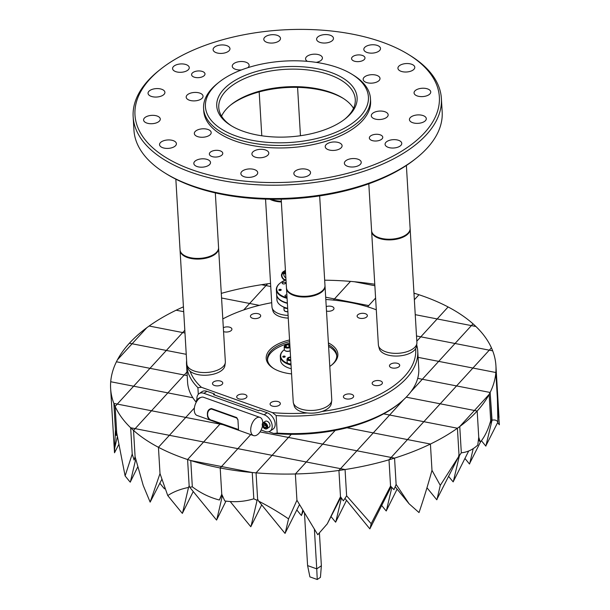 <?xml version="1.0" encoding="UTF-8"?>
<svg xmlns="http://www.w3.org/2000/svg" width="610" height="610" viewBox="0 0 610 610"><rect width="100%" height="100%" fill="white"/><g stroke="black" fill="none" stroke-linecap="round" stroke-linejoin="round"><path stroke-width="0.91" d="M219.981 424.103L220.309 423.744L219.981 424.103L185.753 417.431L169.397 435.311L135.161 428.639L133.537 430.424L135.092 456.699L134.086 460.054L132.218 454.038L125.111 475.93L116.693 432.719L116.213 435.487L115.435 429.699L114.52 452.78L110.631 388.57A192.981 96.449 -3.4 0 0 113.872 403.423L115.435 429.699L113.872 403.423A192.981 96.449 -3.4 0 0 115.13 406.443L116.693 432.719L115.13 406.443A192.981 96.449 -3.4 0 0 130.662 427.762L132.218 454.038L130.662 427.762A192.981 96.449 -3.4 0 0 133.537 430.424A192.981 96.449 -3.4 0 0 158.44 447.29A192.981 96.449 -3.4 0 0 187.59 459.521L189.153 485.796L187.59 459.521A192.981 96.449 -3.4 0 0 190.762 460.542L192.325 486.826L189.74 487.245L189.153 485.796L188.528 487.443C180.415 489.083 173.484 491.79 167.75 495.572L160.003 473.566L150.151 502.121L143.228 485.461L135.092 456.699L133.537 430.424L151.516 410.759L185.753 417.431L194.376 407.991L185.753 417.431L219.981 424.103L203.626 441.983L237.862 448.655L221.506 466.536L190.762 460.542A192.981 96.449 -3.4 0 0 220.195 467.969L221.758 494.245L219.371 500.009C209.649 497.508 200.637 493.109 192.325 486.826L190.762 460.542L221.506 466.536L237.862 448.655L272.09 455.327L288.446 437.439L356.911 450.782L340.555 468.663L306.327 461.991L322.682 444.111L306.327 461.991L272.09 455.327L256.055 472.857A192.981 96.449 -3.4 0 0 295.37 473.97L296.933 500.246L295.37 473.97A192.981 96.449 -3.4 0 0 338.931 470.447L340.494 496.723L327.265 523.876L317.779 534.718L296.933 500.246L288.553 518.881C279.304 512.56 269.346 506.651 258.671 501.161L257.618 499.132L256.055 472.857L257.618 499.132L257.092 500.353L253.806 498.805C244.366 501.687 234.697 502.404 224.8 500.947L221.758 494.245L220.195 467.969A192.981 96.449 -3.4 0 0 252.243 472.521A192.981 96.449 -3.4 0 0 256.055 472.857L272.09 455.327L306.327 461.991L295.37 473.97L306.327 461.991L340.555 468.663L338.931 470.447A192.981 96.449 -3.4 0 0 345.062 469.54A192.981 96.449 -3.4 0 0 388.997 459.803L390.553 486.086L388.997 459.803A192.981 96.449 -3.4 0 0 394.556 458.118A192.981 96.449 -3.4 0 0 430.424 444.042A192.981 96.449 -3.4 0 0 457.424 428.228A192.981 96.449 -3.4 0 0 459.757 426.535L461.32 452.811L459.757 426.535A192.981 96.449 -3.4 0 0 477.18 411.01L478.743 437.286L477.767 445.056C472.88 449.623 467.39 452.216 461.32 452.811L459.444 455.517L458.987 454.511L457.424 428.228L458.987 454.511L458.545 456.791L440.283 485.369L431.987 470.318L430.424 444.042L431.987 470.318C427.991 484.858 423.668 498.942 419.017 512.568L409.074 503.761L396.119 484.393L393.968 489.655L390.553 486.086L371.177 523.708L346.625 495.816L343.377 500.848L340.494 496.723L338.931 470.447L340.555 468.663L345.062 469.54L346.625 495.816L345.062 469.54L340.555 468.663L356.911 450.782L288.446 437.439L291.305 434.32L272.09 455.327L237.862 448.655L250.725 434.587L237.862 448.655L169.397 435.311L185.753 417.431L151.516 410.759L135.161 428.639L130.662 427.762L203.626 441.983L187.59 459.521L219.981 424.103L222.886 424.667L219.981 424.103M270.558 283.414A192.981 96.449 -3.4 0 0 267.63 283.802A192.981 96.449 -3.4 0 0 261.499 284.71A192.981 96.449 -3.4 0 0 221.293 293.379M265.998 285.587L261.499 284.71L265.998 285.587L249.642 303.467L221.567 298L249.642 303.467L265.998 285.587L270.741 286.509L265.998 285.587L267.63 283.802L265.998 285.587M374.776 284.26A192.981 96.449 -3.4 0 0 354.311 281.728A192.981 96.449 -3.4 0 0 350.498 281.393A192.981 96.449 -3.4 0 0 324.673 280.196M374.86 285.732L354.311 281.728L374.86 285.732M331.017 516.578L335.164 521.657M335.614 522.206L346.526 500.337M335.965 521.237L341.402 498.019M200.537 397.613A3.53 2.333 -123.9 0 0 199.836 397.689A3.53 2.333 -123.9 0 0 199.447 397.88L197.19 399.397A3.53 2.333 56.1 0 1 197.587 399.207A3.53 2.333 56.1 0 1 198.479 399.146M198.067 399.588A3.18 2.097 -123.9 0 0 197.518 399.664A3.18 2.097 -123.9 0 0 196.473 401.807M196.466 401.83A3.53 2.333 56.1 0 1 197.19 399.397M183.427 306.838A192.981 96.449 -3.4 0 0 176.13 310.215A192.981 96.449 -3.4 0 0 149.137 326.022L184.982 333.007L182.703 332.564L166.347 350.445L182.703 332.564L149.137 326.022A192.981 96.449 -3.4 0 0 146.804 327.715A192.981 96.449 -3.4 0 0 129.373 343.239A192.981 96.449 -3.4 0 0 117.425 359.831A192.981 96.449 -3.4 0 0 116.426 361.783A192.981 96.449 -3.4 0 0 110.715 381.738A192.981 96.449 -3.4 0 0 110.631 388.57M186.248 354.318L166.347 350.445L186.248 354.318M296.78 509.907L300.928 514.985M301.378 515.534L303.383 511.035M301.729 514.566L302.789 510.051M399.565 403.179L398.055 404.384A113.864 56.905 176.6 0 1 273.692 433.458L277.207 433.077A115.793 57.866 -3.4 0 0 399.565 403.179A115.793 57.866 -3.4 0 0 418.765 368.592L417.728 351.07A115.793 57.866 176.6 0 1 276.162 415.555L272.457 412.604L201.414 387.289L197.907 387.67A115.793 57.866 176.6 0 1 186.553 364.803A115.793 57.866 176.6 0 1 186.614 360.518M380.487 380.93A5.132 2.562 176.6 0 1 382.409 382.775A5.132 2.562 176.6 0 1 379.58 385.276A5.132 2.562 176.6 0 1 374.082 385.23A5.132 2.562 176.6 0 1 372.161 383.385A5.132 2.562 176.6 0 1 374.998 380.884A5.132 2.562 176.6 0 1 380.487 380.93M245.045 394.502A5.132 2.562 176.6 0 1 246.966 396.347A5.132 2.562 176.6 0 1 244.13 398.849A5.132 2.562 176.6 0 1 238.64 398.803A5.132 2.562 176.6 0 1 236.718 396.957A5.132 2.562 176.6 0 1 239.555 394.457A5.132 2.562 176.6 0 1 245.045 394.502M223.329 327.715A5.132 2.562 176.6 0 1 229.993 327.303A5.132 2.562 176.6 0 1 231.914 329.148A5.132 2.562 176.6 0 1 229.078 331.649A5.132 2.562 176.6 0 1 223.588 331.604A5.132 2.562 176.6 0 1 223.557 331.596M365.443 313.731A5.132 2.562 176.6 0 1 367.365 315.576A5.132 2.562 176.6 0 1 364.528 318.077A5.132 2.562 176.6 0 1 359.038 318.031A5.132 2.562 176.6 0 1 357.117 316.186A5.132 2.562 176.6 0 1 359.946 313.685A5.132 2.562 176.6 0 1 365.443 313.731M416.668 344.833A115.793 57.866 176.6 0 1 417.728 351.07M277.207 433.077L276.162 415.555M331.459 365.222A34.739 17.362 -3.4 0 0 336.773 355.211A34.739 17.362 -3.4 0 0 328.508 344.825M336.789 356.011A34.739 17.362 -3.4 0 0 328.607 346.427M328.401 342.919A35.898 17.942 176.6 0 1 331.916 364.864A35.898 17.942 176.6 0 1 329.789 366.404M291.572 373.915A35.898 17.942 176.6 0 1 279.647 371.292A35.898 17.942 176.6 0 1 273.387 368.341A35.898 17.942 176.6 0 1 289.559 339.983M351.726 394.35A5.132 2.562 176.6 0 1 353.647 396.195A5.132 2.562 176.6 0 1 350.811 398.696A5.132 2.562 176.6 0 1 345.321 398.643A5.132 2.562 176.6 0 1 343.399 396.797A5.132 2.562 176.6 0 1 346.236 394.296A5.132 2.562 176.6 0 1 351.726 394.35M278.419 401.693A5.132 2.562 176.6 0 1 280.341 403.538A5.132 2.562 176.6 0 1 277.512 406.039A5.132 2.562 176.6 0 1 272.014 405.993A5.132 2.562 176.6 0 1 270.093 404.148A5.132 2.562 176.6 0 1 272.929 401.647A5.132 2.562 176.6 0 1 278.419 401.693M220.828 381.174A5.132 2.562 176.6 0 1 222.749 383.011A5.132 2.562 176.6 0 1 219.913 385.512A5.132 2.562 176.6 0 1 214.423 385.467A5.132 2.562 176.6 0 1 212.501 383.621A5.132 2.562 176.6 0 1 215.338 381.12A5.132 2.562 176.6 0 1 220.828 381.174M258.762 313.891A5.132 2.562 176.6 0 1 260.683 315.736A5.132 2.562 176.6 0 1 257.847 318.237A5.132 2.562 176.6 0 1 252.357 318.191A5.132 2.562 176.6 0 1 250.435 316.346A5.132 2.562 176.6 0 1 253.264 313.845A5.132 2.562 176.6 0 1 258.762 313.891M326.243 306.601A5.132 2.562 176.6 0 1 332.061 306.548A5.132 2.562 176.6 0 1 333.983 308.393A5.132 2.562 176.6 0 1 326.502 311.085M397.796 363.438A5.132 2.562 176.6 0 1 399.718 365.283A5.132 2.562 176.6 0 1 396.889 367.784A5.132 2.562 176.6 0 1 391.391 367.731A5.132 2.562 176.6 0 1 389.47 365.893A5.132 2.562 176.6 0 1 392.306 363.392A5.132 2.562 176.6 0 1 397.796 363.438M371.864 140.46A6.718 3.355 -3.4 0 0 379.046 140.521A6.718 3.355 -3.4 0 0 382.76 137.25A6.718 3.355 -3.4 0 0 380.243 134.84A6.718 3.355 -3.4 0 0 373.061 134.772A6.718 3.355 -3.4 0 0 369.347 138.043A6.718 3.355 -3.4 0 0 371.864 140.46M354.09 61.084A6.718 3.355 -3.4 0 0 361.272 61.145A6.718 3.355 -3.4 0 0 364.978 57.874A6.718 3.355 -3.4 0 0 362.462 55.464A6.718 3.355 -3.4 0 0 355.279 55.396A6.718 3.355 -3.4 0 0 351.573 58.667A6.718 3.355 -3.4 0 0 354.09 61.084M194.094 77.112A6.718 3.355 -3.4 0 0 201.285 77.18A6.718 3.355 -3.4 0 0 204.99 73.909A6.718 3.355 -3.4 0 0 202.474 71.492A6.718 3.355 -3.4 0 0 195.291 71.431A6.718 3.355 -3.4 0 0 191.586 74.702A6.718 3.355 -3.4 0 0 194.094 77.112M343.445 98.507A70.31 35.136 -3.4 0 0 332.023 93.231A70.31 35.136 -3.4 0 0 230.405 105.225M221.567 116.152A68.381 34.175 176.6 0 1 231.144 104.623A68.381 34.175 176.6 0 1 330.719 92.377A68.381 34.175 176.6 0 1 342.645 97.996A68.381 34.175 176.6 0 1 353.51 108.313M416.577 157.952L415.067 159.164A152.454 76.189 176.6 0 1 193.05 186.469A152.454 76.189 176.6 0 1 166.469 173.934L164.83 172.912A154.383 77.157 -3.4 0 0 191.746 185.615A154.383 77.157 -3.4 0 0 416.577 157.952A154.383 77.157 -3.4 0 0 442.174 111.836L441.381 98.492A154.383 77.157 176.6 0 1 356.11 173.705A154.383 77.157 176.6 0 1 190.953 172.264A154.383 77.157 176.6 0 1 133.155 116.8A154.383 77.157 176.6 0 1 158.752 70.684L160.262 69.479A152.454 76.189 -3.4 0 0 192.058 169.786A152.454 76.189 -3.4 0 0 393.206 156.007A152.454 76.189 -3.4 0 0 408.86 54.709A152.454 76.189 -3.4 0 0 382.279 42.166A152.454 76.189 -3.4 0 0 160.262 69.479M133.155 116.8L133.948 130.151A154.383 77.157 -3.4 0 0 164.83 172.912M296.978 176.572A8.357 4.178 -3.4 0 0 305.923 176.648A8.357 4.178 -3.4 0 0 310.536 172.577A8.357 4.178 -3.4 0 0 307.409 169.572A8.357 4.178 -3.4 0 0 298.465 169.496A8.357 4.178 -3.4 0 0 293.852 173.568A8.357 4.178 -3.4 0 0 296.978 176.572M388.204 147.338A8.357 4.178 -3.4 0 0 397.148 147.414A8.357 4.178 -3.4 0 0 401.761 143.342A8.357 4.178 -3.4 0 0 398.635 140.338A8.357 4.178 -3.4 0 0 389.691 140.262A8.357 4.178 -3.4 0 0 385.078 144.334A8.357 4.178 -3.4 0 0 388.204 147.338M417.187 95.922A8.357 4.178 -3.4 0 0 426.131 95.999A8.357 4.178 -3.4 0 0 430.744 91.927A8.357 4.178 -3.4 0 0 427.618 88.923A8.357 4.178 -3.4 0 0 418.673 88.846A8.357 4.178 -3.4 0 0 414.06 92.918A8.357 4.178 -3.4 0 0 417.187 95.922M366.953 52.445A8.357 4.178 -3.4 0 0 375.897 52.529A8.357 4.178 -3.4 0 0 380.51 48.457A8.357 4.178 -3.4 0 0 377.384 45.453A8.357 4.178 -3.4 0 0 368.44 45.376A8.357 4.178 -3.4 0 0 363.827 49.448A8.357 4.178 -3.4 0 0 366.953 52.445M266.928 42.38A8.357 4.178 -3.4 0 0 275.873 42.456A8.357 4.178 -3.4 0 0 280.486 38.384A8.357 4.178 -3.4 0 0 277.359 35.38A8.357 4.178 -3.4 0 0 268.415 35.304A8.357 4.178 -3.4 0 0 263.802 39.375A8.357 4.178 -3.4 0 0 266.928 42.38M175.703 71.614A8.357 4.178 -3.4 0 0 184.647 71.69A8.357 4.178 -3.4 0 0 189.26 67.618A8.357 4.178 -3.4 0 0 186.134 64.614A8.357 4.178 -3.4 0 0 177.19 64.538A8.357 4.178 -3.4 0 0 172.577 68.61A8.357 4.178 -3.4 0 0 175.703 71.614M146.72 123.029A8.357 4.178 -3.4 0 0 155.664 123.106A8.357 4.178 -3.4 0 0 160.277 119.034A8.357 4.178 -3.4 0 0 157.151 116.03A8.357 4.178 -3.4 0 0 148.207 115.953A8.357 4.178 -3.4 0 0 143.594 120.025A8.357 4.178 -3.4 0 0 146.72 123.029M211.876 156.495A6.718 3.355 -3.4 0 0 219.059 156.556A6.718 3.355 -3.4 0 0 222.764 153.285A6.718 3.355 -3.4 0 0 220.256 150.868A6.718 3.355 -3.4 0 0 213.065 150.807A6.718 3.355 -3.4 0 0 209.36 154.078A6.718 3.355 -3.4 0 0 211.876 156.495M196.954 166.5A8.357 4.178 -3.4 0 0 205.898 166.576A8.357 4.178 -3.4 0 0 210.511 162.504A8.357 4.178 -3.4 0 0 207.385 159.507A8.357 4.178 -3.4 0 0 198.441 159.423A8.357 4.178 -3.4 0 0 193.827 163.495A8.357 4.178 -3.4 0 0 196.954 166.5M344.68 119.24A68.381 34.175 -3.4 0 0 355.279 99.415A68.381 34.175 -3.4 0 0 329.682 74.855A68.381 34.175 -3.4 0 0 256.528 74.214A68.381 34.175 -3.4 0 0 218.761 107.528A68.381 34.175 -3.4 0 0 231.632 125.957M347.54 166.309A8.441 4.217 -3.4 0 0 356.568 166.393A8.441 4.217 -3.4 0 0 361.234 162.275A8.441 4.217 -3.4 0 0 358.07 159.24A8.441 4.217 -3.4 0 0 349.042 159.164A8.441 4.217 -3.4 0 0 344.375 163.282A8.441 4.217 -3.4 0 0 347.54 166.309M216.268 52.712A8.441 4.217 -3.4 0 0 225.304 52.788A8.441 4.217 -3.4 0 0 229.962 48.67A8.441 4.217 -3.4 0 0 226.806 45.643A8.441 4.217 -3.4 0 0 217.77 45.559A8.441 4.217 -3.4 0 0 213.103 49.677A8.441 4.217 -3.4 0 0 216.268 52.712M401.09 71.317A8.441 4.217 -3.4 0 0 410.126 71.393A8.441 4.217 -3.4 0 0 414.785 67.283A8.441 4.217 -3.4 0 0 411.628 64.248A8.441 4.217 -3.4 0 0 402.592 64.164A8.441 4.217 -3.4 0 0 397.933 68.282A8.441 4.217 -3.4 0 0 401.09 71.317M319.77 42.334A8.441 4.217 -3.4 0 0 328.805 42.418A8.441 4.217 -3.4 0 0 333.464 38.3A8.441 4.217 -3.4 0 0 330.307 35.266A8.441 4.217 -3.4 0 0 321.272 35.189A8.441 4.217 -3.4 0 0 316.613 39.307A8.441 4.217 -3.4 0 0 319.77 42.334M244.03 176.686A8.441 4.217 -3.4 0 0 253.066 176.763A8.441 4.217 -3.4 0 0 257.725 172.653A8.441 4.217 -3.4 0 0 254.568 169.618A8.441 4.217 -3.4 0 0 245.533 169.534A8.441 4.217 -3.4 0 0 240.874 173.652A8.441 4.217 -3.4 0 0 244.03 176.686M162.71 147.704A8.441 4.217 -3.4 0 0 171.745 147.788A8.441 4.217 -3.4 0 0 176.404 143.67A8.441 4.217 -3.4 0 0 173.248 140.635A8.441 4.217 -3.4 0 0 164.212 140.559A8.441 4.217 -3.4 0 0 159.553 144.677A8.441 4.217 -3.4 0 0 162.71 147.704M151.211 96.357A8.441 4.217 -3.4 0 0 160.247 96.433A8.441 4.217 -3.4 0 0 164.906 92.316A8.441 4.217 -3.4 0 0 161.749 89.289A8.441 4.217 -3.4 0 0 152.713 89.205A8.441 4.217 -3.4 0 0 148.047 93.322A8.441 4.217 -3.4 0 0 151.211 96.357M412.596 122.663A8.441 4.217 -3.4 0 0 421.624 122.747A8.441 4.217 -3.4 0 0 426.291 118.63A8.441 4.217 -3.4 0 0 423.126 115.595A8.441 4.217 -3.4 0 0 414.099 115.519A8.441 4.217 -3.4 0 0 409.432 119.636A8.441 4.217 -3.4 0 0 412.596 122.663M328.386 149.74A8.441 4.217 -3.4 0 0 337.414 149.816A8.441 4.217 -3.4 0 0 342.08 145.706A8.441 4.217 -3.4 0 0 338.924 142.671A8.441 4.217 -3.4 0 0 329.888 142.588A8.441 4.217 -3.4 0 0 325.221 146.705A8.441 4.217 -3.4 0 0 328.386 149.74M247.805 67.702A8.441 4.217 -3.4 0 0 249.116 65.247A8.441 4.217 -3.4 0 0 245.952 62.212A8.441 4.217 -3.4 0 0 236.924 62.136A8.441 4.217 -3.4 0 0 232.257 66.246A8.441 4.217 -3.4 0 0 235.422 69.281A8.441 4.217 -3.4 0 0 241.43 69.921M255.079 157.083A8.441 4.217 -3.4 0 0 264.115 157.159A8.441 4.217 -3.4 0 0 268.781 153.049A8.441 4.217 -3.4 0 0 265.617 150.014A8.441 4.217 -3.4 0 0 256.581 149.938A8.441 4.217 -3.4 0 0 251.922 154.048A8.441 4.217 -3.4 0 0 255.079 157.083M197.487 136.564A8.441 4.217 -3.4 0 0 206.523 136.64A8.441 4.217 -3.4 0 0 211.182 132.53A8.441 4.217 -3.4 0 0 208.025 129.495A8.441 4.217 -3.4 0 0 198.99 129.411A8.441 4.217 -3.4 0 0 194.331 133.529A8.441 4.217 -3.4 0 0 197.487 136.564M189.344 100.192A8.441 4.217 -3.4 0 0 198.38 100.269A8.441 4.217 -3.4 0 0 203.038 96.159A8.441 4.217 -3.4 0 0 199.882 93.124A8.441 4.217 -3.4 0 0 190.846 93.048A8.441 4.217 -3.4 0 0 186.187 97.158A8.441 4.217 -3.4 0 0 189.344 100.192M316.239 62.372A8.441 4.217 -3.4 0 0 322.415 57.904A8.441 4.217 -3.4 0 0 319.259 54.869A8.441 4.217 -3.4 0 0 310.223 54.793A8.441 4.217 -3.4 0 0 305.564 58.903A8.441 4.217 -3.4 0 0 307.425 61.343M366.313 82.457A8.441 4.217 -3.4 0 0 375.348 82.541A8.441 4.217 -3.4 0 0 380.007 78.423A8.441 4.217 -3.4 0 0 376.85 75.388A8.441 4.217 -3.4 0 0 367.815 75.312A8.441 4.217 -3.4 0 0 363.156 79.422A8.441 4.217 -3.4 0 0 366.313 82.457M374.456 118.828A8.441 4.217 -3.4 0 0 383.492 118.904A8.441 4.217 -3.4 0 0 388.158 114.794A8.441 4.217 -3.4 0 0 384.994 111.76A8.441 4.217 -3.4 0 0 375.958 111.683A8.441 4.217 -3.4 0 0 371.299 115.793A8.441 4.217 -3.4 0 0 374.456 118.828M352.092 74.351L353.731 75.365A83.578 41.77 176.6 0 1 370.453 98.515A83.578 41.77 176.6 0 1 324.291 139.232A83.578 41.77 176.6 0 1 234.881 138.455A83.578 41.77 176.6 0 1 203.595 108.427A83.578 41.77 176.6 0 1 217.45 83.463L218.96 82.258A81.648 40.801 -3.4 0 0 235.986 135.977A81.648 40.801 -3.4 0 0 343.704 128.596A81.648 40.801 -3.4 0 0 352.092 74.351A81.648 40.801 -3.4 0 0 337.856 67.634A81.648 40.801 -3.4 0 0 218.96 82.258M203.595 108.427L203.74 110.936A83.578 41.77 -3.4 0 0 235.025 140.956A83.578 41.77 -3.4 0 0 324.436 141.741A83.578 41.77 -3.4 0 0 370.598 101.016L370.453 98.515M330.788 72.376A70.31 35.136 176.6 0 1 345.451 118.637A70.31 35.136 176.6 0 1 243.054 131.234A70.31 35.136 176.6 0 1 230.801 125.447A70.31 35.136 176.6 0 1 238.022 78.736A70.31 35.136 176.6 0 1 330.788 72.376M283.398 357.071A0.968 0.48 -3.4 0 0 284.672 356.98A0.968 0.48 -3.4 0 0 284.771 356.339A0.968 0.48 -3.4 0 0 284.603 356.263A0.968 0.48 -3.4 0 0 283.192 356.438A0.968 0.48 -3.4 0 0 283.398 357.071M290.2 350.735A3.088 1.54 176.6 0 1 287.928 351.383A3.088 1.54 176.6 0 1 285.381 350.88A3.088 1.54 176.6 0 1 285.236 350.773M290.002 347.502A3.477 1.738 176.6 0 1 287.729 348.066A3.477 1.738 176.6 0 1 284.168 346.541L284.359 349.713A3.477 1.738 -3.4 0 0 285.053 350.674A3.477 1.738 -3.4 0 0 287.92 351.238A3.477 1.738 -3.4 0 0 290.192 350.674M282.544 282.621A1.716 0.862 176.6 0 1 284.428 282.255A1.716 0.862 176.6 0 1 285.594 282.994A1.716 0.862 176.6 0 1 285.221 283.574A1.716 0.862 176.6 0 1 283.337 283.932A1.716 0.862 176.6 0 1 282.171 283.192A1.716 0.862 176.6 0 1 282.544 282.621M286.974 296.529A1.716 0.862 176.6 0 1 284.992 295.797A1.716 0.862 176.6 0 1 285.366 295.217A1.716 0.862 176.6 0 1 286.875 294.828M287.081 298.328A21.708 10.85 176.6 0 1 276.338 289.742A21.708 10.85 176.6 0 1 279.937 283.261A21.708 10.85 176.6 0 1 280.089 283.139M276.338 289.742L276.612 294.416A21.708 10.85 -3.4 0 0 280.958 300.425A21.708 10.85 -3.4 0 0 287.363 302.995M285.114 280.196A21.327 10.66 -3.4 0 0 281.363 282.194A21.327 10.66 -3.4 0 0 280.242 283.017A21.327 10.66 -3.4 0 0 287.051 297.764M287.363 303.101A21.327 10.66 176.6 0 1 281.286 300.631A21.327 10.66 176.6 0 1 281.126 300.532M279.106 289.59A1.19 0.595 176.6 0 1 280.409 289.338A1.19 0.595 176.6 0 1 281.218 289.849A1.19 0.595 176.6 0 1 280.958 290.253A1.19 0.595 176.6 0 1 279.654 290.505A1.19 0.595 176.6 0 1 278.846 289.994A1.19 0.595 176.6 0 1 279.106 289.59M284.359 272.167L284.748 271.587M284.512 271.9L284.847 271.496M284.336 272.167L284.603 271.465M283.97 272.167L284.939 271.511L283.97 272.083M285.144 271.458L285.282 271.015M285.518 271.938L283.78 272.19L285.51 271.915M285.655 274.286A3.515 2.318 -123.9 0 0 284.458 273.57A3.515 2.318 -123.9 0 0 282.682 273.692A3.515 2.318 -123.9 0 0 282.14 276.772A3.515 2.318 -123.9 0 0 284.817 279.647A3.515 2.318 -123.9 0 0 285.983 279.769M285.533 272.19A3.515 2.318 -123.9 0 0 284.931 272.266M283.833 273.425A3.515 2.318 -123.9 0 0 285.877 278.023M285.625 273.776A4.049 2.676 -123.9 0 0 284.428 273.105A4.049 2.676 -123.9 0 0 282.377 273.242A4.049 2.676 -123.9 0 0 281.759 276.803A4.049 2.676 -123.9 0 0 284.847 280.112A4.049 2.676 -123.9 0 0 286.014 280.28M285.587 273.097A4.049 2.676 -123.9 0 0 284.908 272.777A4.049 2.676 -123.9 0 0 282.857 272.922L284.931 272.678A4.148 2.737 56.1 0 1 285.579 272.983M285.579 273.044A4.11 2.714 -123.9 0 0 284.908 272.731A4.11 2.714 -123.9 0 0 282.483 273.173M285.549 272.479L282.148 273.425M287.379 303.33A21.708 10.85 176.6 0 1 284.763 302.545A21.708 10.85 176.6 0 1 276.635 294.752A21.708 10.85 176.6 0 1 276.627 294.584M276.635 294.752L276.932 299.754A21.708 10.85 -3.4 0 0 281.279 305.77A21.708 10.85 -3.4 0 0 285.061 307.554A21.708 10.85 -3.4 0 0 287.676 308.34M291.046 365.07A21.708 10.85 176.6 0 1 288.431 364.284A21.708 10.85 176.6 0 1 280.303 356.484A21.708 10.85 176.6 0 1 283.902 350.003A21.708 10.85 176.6 0 1 284.054 349.881M280.303 356.484L280.524 360.159A21.708 10.85 -3.4 0 0 288.652 367.96A21.708 10.85 -3.4 0 0 291.267 368.745M284.359 349.644A21.327 10.66 -3.4 0 0 284.207 349.759A21.327 10.66 -3.4 0 0 288.652 363.789A21.327 10.66 -3.4 0 0 291.016 364.505M287.684 308.446A21.327 10.66 176.6 0 1 285.32 307.73A21.327 10.66 176.6 0 1 281.606 305.976A21.327 10.66 176.6 0 1 281.439 305.869M283.07 356.339A1.19 0.595 -3.4 0 0 282.811 356.736A1.19 0.595 -3.4 0 0 283.619 357.246A1.19 0.595 -3.4 0 0 284.923 356.995A1.19 0.595 -3.4 0 0 285.183 356.598A1.19 0.595 -3.4 0 0 284.374 356.087A1.19 0.595 -3.4 0 0 283.07 356.339M290.985 363.964A3.088 1.54 176.6 0 1 288.583 363.674A3.088 1.54 176.6 0 1 288.202 363.476A3.088 1.54 176.6 0 1 288.057 363.377M290.787 360.647A3.477 1.738 176.6 0 1 288.118 360.319A3.477 1.738 176.6 0 1 286.99 359.137L287.18 362.31A3.477 1.738 -3.4 0 0 287.874 363.27A3.477 1.738 -3.4 0 0 288.309 363.491A3.477 1.738 -3.4 0 0 290.978 363.819M288.553 359.488L288.461 357.94L287.905 359.221M289.872 360.113L287.653 359.168L288.286 357.712L290.596 357.513M281.896 273.722L283.025 271.793L285.495 271.541M282.72 272.655L283.337 271.641M283.383 271.595L285.457 270.947M283.368 272.289L283.741 271.519M283.78 271.458L285.434 270.558M284.062 271.145L285.427 270.497M283.97 272.075L284.191 271.458M284.458 271.008L285.411 270.23M284.71 271.389L284.862 271.008M284.893 270.939L285.411 270.207M282.117 272.769L283.543 271.572L285.495 271.656M282.598 272.769L283.276 271.663M283.322 271.625L285.465 271.031M283.269 272.327L283.673 271.534M283.856 272.174L284.115 271.465M284.39 271.023L285.419 270.26M284.634 271.389L284.786 271.008M284.824 270.947L285.297 270.314M289.933 346.327L289.071 347.159L288.911 344.924L286.09 344.825L289.01 344.65L289.895 345.679M286.349 347.319L286.22 345.077L284.969 346.289M286.342 347.41L284.702 346.167L286.09 344.825M286.227 347.349L289.148 347.181L289.941 346.388L289.041 347.258M289.75 343.201A34.739 17.362 -3.4 0 0 267.508 360.129M408.86 54.709L410.5 55.723A154.383 77.157 176.6 0 1 441.381 98.492M281.317 201.285A19.299 9.646 176.6 0 1 271.236 199.234M406.382 165.478L410.118 228.392A19.299 9.646 176.6 0 1 406.923 234.156A19.299 9.646 176.6 0 1 375.447 236.024A19.299 9.646 176.6 0 1 375.013 235.734A19.299 9.646 176.6 0 1 371.589 230.679L368.806 183.785M319.663 195.901L324.985 285.503A19.299 9.646 176.6 0 1 321.783 291.267A19.299 9.646 176.6 0 1 290.314 293.135A19.299 9.646 176.6 0 1 289.88 292.853A19.299 9.646 176.6 0 1 286.456 287.79L281.195 199.188M215.322 192.905L218.571 247.584A19.299 9.646 176.6 0 1 215.368 253.348A19.299 9.646 176.6 0 1 183.9 255.216A19.299 9.646 176.6 0 1 183.465 254.934A19.299 9.646 176.6 0 1 180.041 249.871L175.84 179.172M281.324 201.422A18.91 9.455 176.6 0 1 271.107 199.234M406.763 234.278A18.91 9.455 176.6 0 1 406.618 234.392A18.91 9.455 176.6 0 1 375.783 236.23A18.91 9.455 176.6 0 1 375.615 236.123M321.63 291.389A18.91 9.455 176.6 0 1 321.485 291.511A18.91 9.455 176.6 0 1 290.642 293.341A18.91 9.455 176.6 0 1 290.482 293.242M215.216 253.47A18.91 9.455 176.6 0 1 215.071 253.592A18.91 9.455 176.6 0 1 184.228 255.422A18.91 9.455 176.6 0 1 184.067 255.323M269.841 199.218A19.299 9.646 -3.4 0 0 281.355 201.948M371.62 231.015A19.299 9.646 -3.4 0 0 371.627 231.342A19.299 9.646 -3.4 0 0 375.051 236.405A19.299 9.646 -3.4 0 0 396.919 239.105A19.299 9.646 -3.4 0 0 410.156 229.055A19.299 9.646 -3.4 0 0 410.126 228.727M286.486 288.126A19.299 9.646 -3.4 0 0 286.494 288.461A19.299 9.646 -3.4 0 0 289.918 293.524A19.299 9.646 -3.4 0 0 311.779 296.224A19.299 9.646 -3.4 0 0 325.023 286.174A19.299 9.646 -3.4 0 0 324.993 285.838M180.072 250.207A19.299 9.646 -3.4 0 0 180.08 250.542A19.299 9.646 -3.4 0 0 183.503 255.598A19.299 9.646 -3.4 0 0 205.364 258.304A19.299 9.646 -3.4 0 0 218.609 248.255A19.299 9.646 -3.4 0 0 218.578 247.919M288.095 315.416A19.299 9.646 176.6 0 1 275.377 311.954A19.299 9.646 176.6 0 1 272.113 307.867A19.299 9.646 176.6 0 1 271.953 306.891L265.548 199.119M410.156 229.055L416.897 342.523A19.299 9.646 176.6 0 1 416.859 343.506A19.299 9.646 176.6 0 1 402.714 352.755A19.299 9.646 176.6 0 1 381.791 349.873A19.299 9.646 176.6 0 1 378.528 345.786A19.299 9.646 176.6 0 1 378.375 344.81L371.627 231.342M325.023 286.174L331.764 399.634A19.299 9.646 176.6 0 1 331.726 400.625A19.299 9.646 176.6 0 1 317.581 409.874A19.299 9.646 176.6 0 1 296.658 406.984A19.299 9.646 176.6 0 1 293.395 402.897A19.299 9.646 176.6 0 1 293.235 401.929L286.494 288.461M218.609 248.255L225.349 361.715A19.299 9.646 176.6 0 1 225.311 362.706A19.299 9.646 176.6 0 1 211.167 371.955A19.299 9.646 176.6 0 1 190.244 369.065A19.299 9.646 176.6 0 1 186.98 364.978A19.299 9.646 176.6 0 1 186.82 364.01L180.08 250.542M288.255 318.107A18.689 9.341 176.6 0 1 276.055 314.76A18.689 9.341 176.6 0 1 272.899 310.803L272.113 307.867M416.859 343.506L416.424 346.518A18.689 9.341 176.6 0 1 415.639 348.653A18.689 9.341 176.6 0 1 400.648 355.79A18.689 9.341 176.6 0 1 382.47 352.679A18.689 9.341 176.6 0 1 379.313 348.722L378.528 345.786M331.726 400.625L331.291 403.629A18.689 9.341 176.6 0 1 321.996 411.475A18.689 9.341 176.6 0 1 307.143 412.962A18.689 9.341 176.6 0 1 297.337 409.79A18.689 9.341 176.6 0 1 294.18 405.833L293.395 402.897M225.311 362.706L224.876 365.71A18.689 9.341 176.6 0 1 211.182 374.67A18.689 9.341 176.6 0 1 190.922 371.871A18.689 9.341 176.6 0 1 190.091 371.254A18.689 9.341 176.6 0 1 187.766 367.914L186.98 364.978M289.651 341.6A34.739 17.362 -3.4 0 0 267.424 359.328A34.739 17.362 -3.4 0 0 273.89 368.646M190.091 371.254A113.864 56.905 -3.4 0 0 201.414 387.289M272.457 412.604A113.864 56.905 -3.4 0 0 307.143 412.962M321.996 411.475A113.864 56.905 -3.4 0 0 415.639 348.653M376.294 309.811A113.864 56.905 -3.4 0 0 325.816 299.487M271.709 302.705A113.864 56.905 -3.4 0 0 222.81 318.923M186.553 364.803L187.59 382.325A115.793 57.866 -3.4 0 0 196.229 402.257M198.303 394.319L197.907 387.67M273.692 433.458L268.766 431.705M307.592 565.6L316.742 568.863L317.246 579.5L309.903 576.885L307.592 565.6L304.459 512.812M314.379 529.007L316.742 568.863L321.371 565.76L319.426 533.14M321.371 565.76L320.425 577.365L317.246 579.5M149.991 368.326L166.347 350.445L132.118 343.773L146.804 327.715L132.118 343.773L166.347 350.445L149.991 368.326L184.228 374.998L149.991 368.326L133.636 386.206L149.991 368.326L116.426 361.783L149.991 368.326M186.98 371.986L167.872 392.878L110.715 381.738L167.872 392.878L151.516 410.759L117.28 404.087L151.516 410.759L186.98 371.986M134.086 460.054L135.344 457.607M448.541 476.273L452.689 481.351M453.138 481.9L468.701 450.981M440.207 403.805L474.443 410.477L459.757 426.535L489.128 394.418L490.692 420.702C488.29 429.425 484.851 436.554 480.36 442.09L478.743 437.286L477.18 411.01A192.981 96.449 -3.4 0 0 489.128 394.418A192.981 96.449 -3.4 0 0 490.135 392.466L491.69 418.742L491.614 420.32L490.692 420.702L489.128 394.418L474.443 410.477L440.207 403.805L423.858 421.693L440.207 403.805L406.207 397.179L440.207 403.805L456.562 385.924L440.207 403.805M453.489 480.932L459.444 455.517M457.424 428.228L389.622 415.021L403.713 399.611L356.911 450.782L373.267 432.902L346.991 427.778L430.424 444.042L407.503 439.574L423.858 421.693L457.424 428.228M497.608 422.631L499.369 424.781L497.409 398.787L497.882 422.089C496.769 420.221 494.817 419.596 492.041 420.214L490.135 392.466A192.981 96.449 -3.4 0 0 495.846 372.512L497.409 398.787L495.846 372.512L472.918 368.043L489.273 350.163L472.918 368.043L438.689 361.372L455.037 343.491L492.682 350.826A192.981 96.449 -3.4 0 0 491.424 347.814A192.981 96.449 -3.4 0 0 475.899 326.487A192.981 96.449 -3.4 0 0 473.024 323.826A192.981 96.449 -3.4 0 0 448.114 306.96A192.981 96.449 -3.4 0 0 418.971 294.737A192.981 96.449 -3.4 0 0 415.791 293.707A192.981 96.449 -3.4 0 0 413.969 293.135M471.393 325.61L455.037 343.491L420.808 336.819L437.164 318.938L471.393 325.61L473.024 323.826L471.393 325.61L475.899 326.487L437.164 318.938L420.808 336.819L455.037 343.491L438.689 361.372L418.102 357.361L495.846 372.512A192.981 96.449 -3.4 0 0 495.922 365.68A192.981 96.449 -3.4 0 0 492.682 350.826L489.273 350.163L491.424 347.814L489.273 350.163L455.037 343.491L471.393 325.61M396.119 484.393L394.556 458.118L396.119 484.393M391.147 457.454L394.556 458.118L391.147 457.454L407.503 439.574L391.147 457.454L356.911 450.782L391.147 457.454L388.997 459.803L391.147 457.454M159.85 483.227L163.999 488.305M164.448 488.854L164.875 487.55M335.233 430.386L322.682 444.111L335.233 430.386M259.349 305.358L249.642 303.467L259.349 305.358M368.699 305.595L325.679 297.215L334.463 298.93L350.498 281.393L334.463 298.93L368.699 305.595L367.601 306.792L375.592 298.054L368.699 305.595M416.821 341.181L420.808 336.819L416.821 341.181M416.516 335.98L420.808 336.819L416.516 335.98M189.74 487.245L216.108 519.522M216.558 520.078L225.982 501.123M216.908 519.11L222.398 495.663M268.072 421.784A3.18 2.097 56.1 0 1 268.141 421.83A3.18 2.097 56.1 0 1 269.833 424.354A3.18 2.097 56.1 0 1 269.856 424.438M266.951 428.716L269.208 427.206A3.53 2.333 -123.9 0 0 269.879 424.529A3.53 2.333 -123.9 0 0 267.996 421.731A3.53 2.333 -123.9 0 0 265.67 421.144A3.53 2.333 -123.9 0 0 265.274 421.335L263.017 422.852A3.53 2.333 56.1 0 1 263.413 422.661A3.53 2.333 56.1 0 1 267.096 424.766A3.53 2.333 56.1 0 1 266.951 428.716A3.53 2.333 56.1 0 1 266.555 428.906A3.53 2.333 56.1 0 1 264.221 428.327A3.53 2.333 56.1 0 1 264.145 428.266M266.173 428.738A3.18 2.097 -123.9 0 0 266.806 425.277A3.18 2.097 -123.9 0 0 263.345 423.119A3.18 2.097 -123.9 0 0 262.384 425.696A3.18 2.097 -123.9 0 0 264.077 428.22A3.18 2.097 -123.9 0 0 266.173 428.738M265.274 424.476L264.626 424.118A2.089 1.38 -123.9 0 0 263.833 424.08A2.089 1.38 -123.9 0 0 263.284 424.545L263.421 426.359L264.9 427.747L266.242 427.313L266.105 425.498A2.089 1.38 -123.9 0 0 265.213 424.43A2.089 1.38 -123.9 0 0 264.626 424.118L263.284 424.545A2.089 1.38 -123.9 0 0 263.421 426.359A2.089 1.38 -123.9 0 0 264.9 427.747A2.089 1.38 -123.9 0 0 266.242 427.313A2.089 1.38 -123.9 0 0 266.326 426.085A2.089 1.38 -123.9 0 0 266.105 425.498M265.045 424.331L265.114 425.223L263.421 426.359M266.334 426.786L264.9 427.747M265.114 425.223L266.349 426.39M262.369 425.612A3.53 2.333 56.1 0 1 262.346 425.521A3.53 2.333 56.1 0 1 263.017 422.852M252.243 472.521L253.806 498.805L252.243 472.521L221.506 466.536L220.195 467.969L221.506 466.536L252.243 472.521M230.206 501.55L250.344 526.194M250.794 526.75L261.705 504.874M251.145 525.782L257.092 500.353M125.111 475.93L129.762 481.633M130.22 482.182L137.852 466.696M130.563 481.214L135.748 459.086M115.13 406.443L133.636 386.206L115.13 406.443M258.671 501.161L284.573 532.865M285.022 533.414L299.51 504.584M285.373 532.454L288.553 518.881M280.783 290.192A0.968 0.48 -3.4 0 0 280.806 289.597A0.968 0.48 -3.4 0 0 279.281 289.651A0.968 0.48 -3.4 0 0 279.227 289.689A0.968 0.48 -3.4 0 0 279.464 290.337A0.968 0.48 -3.4 0 0 280.783 290.192M238.434 429.516L212.127 420.328C206.515 419.604 205.944 409.943 211.456 409.02L236.741 418.033L237.938 419.985M219.371 500.009L222.025 494.84M243.71 309.956L249.642 303.467L243.71 309.956M415.242 314.668L437.164 318.938L448.114 306.96L437.164 318.938L415.242 314.668M422.333 379.252L456.562 385.924L472.918 368.043L456.562 385.924L422.333 379.252L438.689 361.372L422.333 379.252L417.713 378.352L422.333 379.252L410.797 391.864L422.333 379.252M117.425 359.831L132.118 343.773L117.425 359.831M485.4 445.59L481.435 440.733M485.85 446.139L492.041 420.214M497.882 422.089L486.2 445.17M490.135 392.466L456.562 385.924L490.135 392.466M129.373 343.239L132.118 343.773L129.373 343.239M395.166 486.742L409.074 503.761M436.333 499.232L436.951 499.605L440.283 485.369M426.954 487.748L436.791 499.781M437.141 498.82L458.545 456.791M158.44 447.29L160.003 473.566L158.44 447.29L169.397 435.311L158.44 447.29M167.75 495.572L181.879 512.857M182.329 513.407L193.24 491.538M182.68 512.438L188.528 487.443M260.043 431.903L288.446 437.439L260.043 431.903M480.36 442.09L478.438 439.741M477.18 411.01L474.443 410.477L477.18 411.01M150.151 502.121L161.94 479.163M184.815 330.254L182.703 332.564L184.815 330.254M176.13 310.215L183.717 311.687L176.13 310.215M327.265 523.876L340.906 497.31M333.388 300.105L334.463 298.93L333.388 300.105M262.483 426.016A9.646 5.414 -70.4 0 1 257.237 434.831A9.646 5.414 -70.4 0 1 253.508 435.578A9.646 5.414 -70.4 0 1 250.878 427.656A9.646 5.414 -70.4 0 1 256.246 418.147A9.646 5.414 -70.4 0 1 259.982 417.4A9.646 5.414 -70.4 0 1 262.78 423.043M253.508 435.578L197.068 415.463A9.646 5.414 -70.4 0 1 194.445 407.549A9.646 5.414 -70.4 0 1 199.813 398.033A9.646 5.414 -70.4 0 1 203.549 397.285L259.982 417.4M236.71 417.568L237.93 419.711L238.533 429.875L212.15 420.793C208.986 419.787 207.423 417.896 207.453 415.105C207.064 411.376 208.384 409.196 211.426 408.555L236.71 417.568L236.741 418.033M116.213 435.487L116.922 434.107M113.872 403.423L117.28 404.087L113.872 403.423M383.644 413.854L423.858 421.693L407.503 439.574L373.267 432.902L389.622 415.021L383.644 413.854M415.791 293.707L413.976 293.357L415.791 293.707M187.194 375.577L184.228 374.998L187.194 375.577M418.971 294.737L414.358 299.769L418.971 294.737M381.601 505.37L385.749 510.44M386.199 510.997L397.118 489.128M386.549 510.029L391.841 487.436M192.867 397.75L167.872 392.878L192.867 397.75M287.623 308.431A3.477 1.738 176.6 0 1 283.955 307.188M344.963 498.416L369.393 528.329M369.843 528.878L391.17 486.727M370.194 527.909L371.177 523.708M469.044 463.47L469.662 463.836L473.215 448.655M469.494 464.019L464.896 458.392M491.614 420.32L489.639 424.171M480.573 441.831L469.845 463.051M214.545 394.998L214.484 393.984L213.523 394.632L258.671 410.721L259.631 410.072L267.157 412.757A9.646 6.367 -123.9 0 1 274.508 420.633A9.646 6.367 -123.9 0 1 273.028 429.112L270.024 431.133A9.646 6.367 -123.9 0 0 271.503 422.654A9.646 6.367 -123.9 0 0 264.145 414.777L203.953 393.328A9.646 6.367 -123.9 0 0 199.073 393.656A9.646 6.367 -123.9 0 0 196.977 399.565M261.118 430.027L265.144 431.461A9.646 6.367 -123.9 0 0 270.024 431.133M214.484 393.984L206.958 391.307A9.646 6.367 -123.9 0 0 202.078 391.635L199.073 393.656M114.52 452.78L118.752 444.537M114.756 447.824L117.364 436.691M289.849 344.833A3.088 1.54 -3.4 0 0 287.539 344.459A3.088 1.54 -3.4 0 0 284.534 346.183A3.088 1.54 -3.4 0 0 287.707 347.54A3.088 1.54 -3.4 0 0 289.971 346.899M290.573 357.048A3.088 1.54 -3.4 0 0 287.592 358.139A3.088 1.54 -3.4 0 0 288.362 359.831A3.088 1.54 -3.4 0 0 290.756 360.121M288.286 357.712L290.581 357.246M290.741 359.869L289.811 360.06M284.931 346.327L286.242 347.334M289.01 344.65L289.872 345.321M237.435 429.798L237.412 429.333M212.15 420.793L212.127 420.328M211.456 409.02L211.426 408.555M287.882 311.733A3.088 1.54 176.6 0 1 284.954 311.146M287.882 311.786L284.946 311.283L284.077 310.086A3.477 1.738 -3.4 0 0 287.874 311.596M203.953 393.328L206.958 391.307M264.145 414.777L267.157 412.757M289.841 344.734L287.531 344.406L284.168 346.541M290.566 357.002L287.729 357.834L286.99 359.137M287.79 359.176L290.741 359.839M284.87 346.221L286.296 347.319L289.094 347.159M297.581 87.375L300.448 135.725M259.181 91.904L261.789 135.778M499.003 417.553L495.922 365.68M284.077 310.086L283.902 307.165"/></g></svg>
